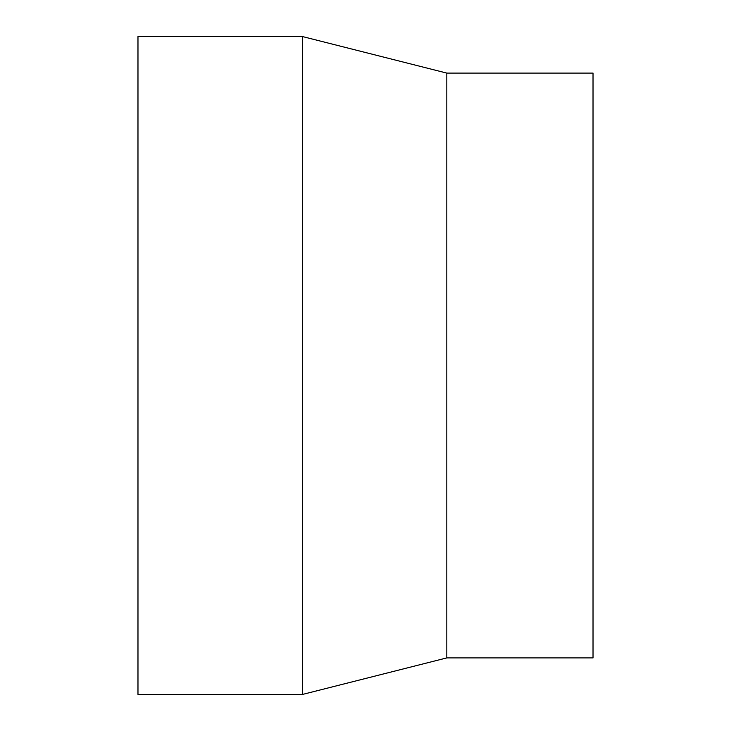<?xml version="1.0" encoding="UTF-8"?>
<svg xmlns="http://www.w3.org/2000/svg" width="731" height="731" viewBox="0 0 731 731"><rect width="100%" height="100%" fill="white"/><g stroke="black" fill="none" stroke-linecap="round" stroke-linejoin="round"><path stroke-width="1.1" d="M302.451 36.55L137.976 36.55L137.976 694.45L302.451 694.45L446.824 657.9L593.024 657.9L593.024 73.1L446.824 73.1L302.451 36.55L302.451 694.45M446.824 657.9L446.824 73.1"/></g></svg>
